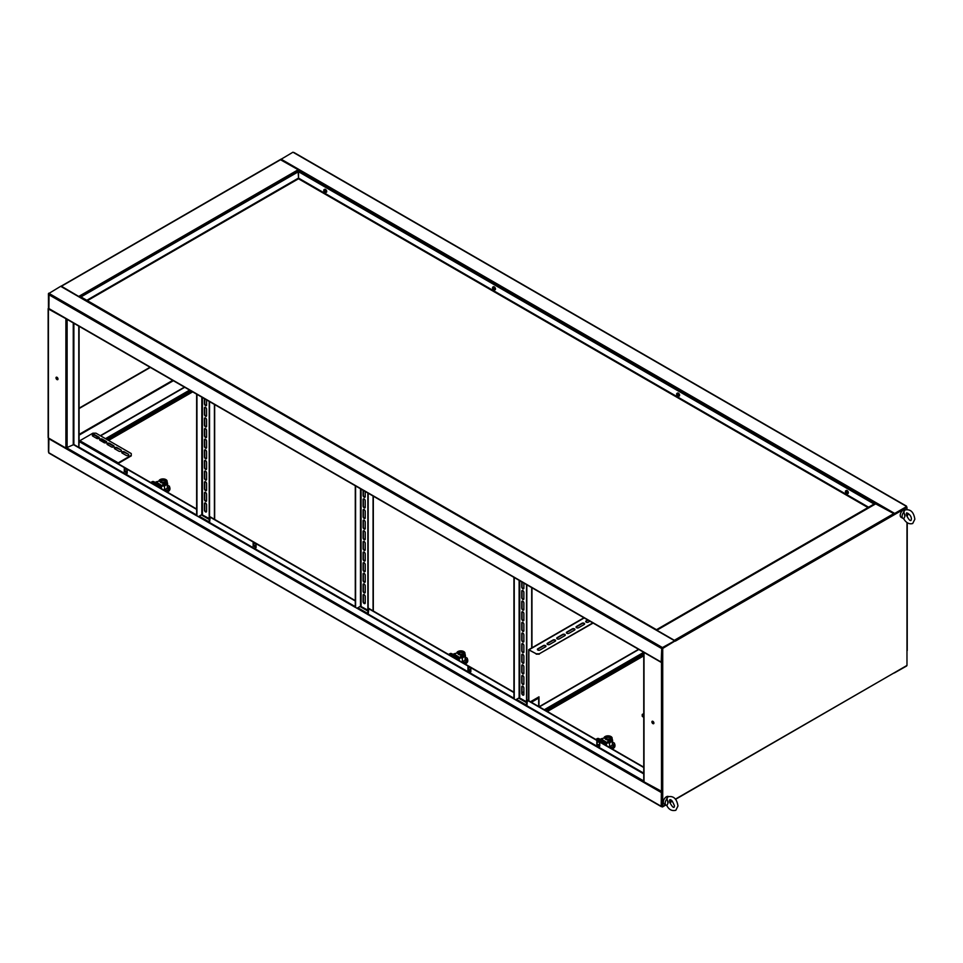 <?xml version="1.0" encoding="UTF-8"?>
<svg xmlns="http://www.w3.org/2000/svg" width="963" height="963" viewBox="0 0 963 963"><rect width="100%" height="100%" fill="white"/><g stroke="black" fill="none" stroke-linecap="round" stroke-linejoin="round"><path stroke-width="1.44" d="M294.197 152.912L292.969 152.202L280.558 159.581M906.051 506.165L293.583 152.563M894.398 514.314L906.665 506.526L894.699 513.435L281.003 159.112M894.194 514.037L894.699 513.435M906.364 507.056L894.699 513.785M894.338 514.35L906.665 506.526M875.68 503.866L893.784 513.616L894.398 514.675L906.977 507.405L894.483 514.013M662.026 662.195L662.412 648.255L674.991 640.985L662.412 647.894L661.798 647.184L662.412 647.545M661.798 662.219L662.725 662.953L662.725 648.424L674.991 640.985M661.798 662.424L661.184 662.075L661.798 647.184L49.33 293.583L48.716 294.642L661.184 648.255L674.076 641.165L662.111 648.075L661.798 647.545M61.295 286.673L60.681 286.312L48.403 293.751L49.017 293.751L48.896 308.858L661.364 662.472M48.716 293.221L49.33 293.583M674.389 640.985L662.412 647.894M48.403 293.751L48.716 307.751M662.725 648.424L662.412 662.075L661.184 662.075L48.716 308.461M652.372 721.203A1.408 0.819 -120 0 0 653.745 723.586M653.901 723.057A1.408 0.819 60 0 1 651.903 721.901A1.408 0.819 60 0 1 653.901 723.057M643.802 652.324L662.725 662.953L662.725 791.935L644.006 781.836L644.006 781.125M644.187 652.553L662.412 662.785M894.398 514.675L675.304 641.165L656.646 630.091M657.151 630.392L674.87 640.636M906.977 650.206L906.977 665.433L675.496 799.374M906.977 507.405L906.977 509.427M908.157 513.46A4.346 2.504 120 0 1 906.977 516.373L906.977 516.421M661.798 806.428L662.412 806.994L665.529 804.839L662.725 806.452L662.725 791.935M672.162 800.999L670.85 801.77L672.162 800.999M662.725 806.452L662.339 792.055M643.753 717.11L642.237 716.243L643.753 717.459M642.237 716.243L642.237 714.462L643.753 713.595M56.456 377.159A1.408 0.819 -120 0 0 57.84 379.542M57.997 379.013A1.408 0.819 60 0 1 55.998 377.857A1.408 0.819 60 0 1 57.997 379.013M48.403 308.28L48.403 437.96L65.893 448.06L73.874 444.521L73.874 323.279M48.403 308.991L66.808 319.198M48.716 308.81L66.423 318.982M298.795 171.57L298.181 169.741L280.257 159.605L61.03 286.24M79.652 296.977L61.163 286.095M61.427 286.456L79.267 296.748M48.451 451.816L48.403 437.262M150.023 367.252L79.086 408.204M150.336 367.421L79.086 408.553M48.716 438.141L48.716 452.67L661.798 806.633M101.332 441.066L103.029 440.091M105.485 438.671L189.615 390.099M101.645 441.247L103.33 440.272M105.786 438.851L189.916 390.28M78.773 447.35L73.874 444.521M79.086 326.288L79.086 441.247M78.785 326.12L78.785 447.326M894.699 672.523L906.665 665.975L894.35 672.956M124.576 470.606L127.188 472.111M201.339 514.928L209.224 519.478M253.462 545.01L256.062 546.515M359.981 606.509L367.866 611.072M468.259 669.02L470.859 670.537M518.624 698.103L526.508 702.665M209.537 401.607L209.537 523.198L210.151 516.818L355.287 600.611M526.821 584.782L526.821 706.385L527.435 700.005L643.753 767.162M368.179 493.188L368.179 614.791L368.793 608.411L513.929 692.204M643.753 773.891L355.287 607.268M256.062 547.405L253.462 545.901L253.462 542.891M599.744 745.819L597.132 744.315L597.132 741.305M470.859 671.416L468.259 669.911L468.259 666.902M253.149 546.081L253.149 542.711L256.062 544.396L256.062 547.754L253.462 545.901M355.287 600.972L209.838 516.999M599.744 746.181L596.831 744.495L596.831 741.125L599.744 742.81L599.744 746.181M643.753 767.511L527.122 700.173M470.859 671.777L467.946 670.092L467.946 666.721L470.859 668.406L470.859 671.777M513.929 692.566L368.48 608.592M355.227 607.316L196.645 515.674M196.584 515.723L78.557 447.578L78.858 447.049L196.645 515.049M127.188 473.002L124.576 471.497L124.576 468.475M196.645 509.03L79.171 441.198L78.858 447.049M124.275 471.665L124.275 468.307L127.188 469.992L127.188 473.351L124.576 471.497M196.645 509.379L78.858 441.379M78.557 447.578L73.26 444.521L73.26 322.93M49.33 453.019L48.716 452.67L48.896 438.249M661.364 791.851L661.184 806.284L662.412 806.284L662.412 792.465L661.184 792.465L661.593 791.971M672.391 801.228L670.633 802.251M665.842 805.008L662.412 806.994M661.184 792.465L48.451 438.502M662.327 792.055L661.497 792.284M522.801 686.234A1.517 0.879 60 0 1 523.872 688.1L523.872 694.479A1.517 0.879 60 0 1 523.559 695.166A1.517 0.879 60 0 1 522.391 694.768A1.517 0.879 60 0 1 521.729 693.24L521.729 686.86A1.517 0.879 60 0 1 522.042 686.162A1.517 0.879 60 0 1 522.801 686.234M522.801 675.605A1.517 0.879 60 0 1 523.872 677.471L523.872 683.85A1.517 0.879 60 0 1 523.559 684.537A1.517 0.879 60 0 1 522.391 684.139A1.517 0.879 60 0 1 521.729 682.611L521.729 676.231A1.517 0.879 60 0 1 522.042 675.532A1.517 0.879 60 0 1 522.801 675.605M522.801 664.976A1.517 0.879 60 0 1 523.872 666.841L523.872 673.209A1.517 0.879 60 0 1 523.559 673.907A1.517 0.879 60 0 1 522.391 673.498A1.517 0.879 60 0 1 521.729 671.969L521.729 665.602A1.517 0.879 60 0 1 522.042 664.903A1.517 0.879 60 0 1 522.801 664.976M522.801 654.346A1.517 0.879 60 0 1 523.872 656.212L523.872 662.58A1.517 0.879 60 0 1 523.559 663.278A1.517 0.879 60 0 1 522.391 662.869A1.517 0.879 60 0 1 521.729 661.34L521.729 654.972A1.517 0.879 60 0 1 522.042 654.274A1.517 0.879 60 0 1 522.801 654.346M522.801 643.717A1.517 0.879 60 0 1 523.872 645.583L523.872 651.951A1.517 0.879 60 0 1 523.559 652.649A1.517 0.879 60 0 1 522.391 652.24A1.517 0.879 60 0 1 521.729 650.711L521.729 644.343A1.517 0.879 60 0 1 522.042 643.645A1.517 0.879 60 0 1 522.801 643.717M522.801 633.088A1.517 0.879 60 0 1 523.872 634.954L523.872 641.322A1.517 0.879 60 0 1 523.559 642.02A1.517 0.879 60 0 1 522.391 641.611A1.517 0.879 60 0 1 521.729 640.082L521.729 633.702A1.517 0.879 60 0 1 522.042 633.016A1.517 0.879 60 0 1 522.801 633.088M522.801 590.572A1.517 0.879 60 0 1 523.872 592.426L523.872 598.805A1.517 0.879 60 0 1 523.559 599.504A1.517 0.879 60 0 1 522.391 599.094A1.517 0.879 60 0 1 521.729 597.566L521.729 591.186A1.517 0.879 60 0 1 522.042 590.5A1.517 0.879 60 0 1 522.801 590.572M522.801 601.201A1.517 0.879 60 0 1 523.872 603.055L523.872 609.435A1.517 0.879 60 0 1 523.559 610.133A1.517 0.879 60 0 1 522.391 609.723A1.517 0.879 60 0 1 521.729 608.195L521.729 601.815A1.517 0.879 60 0 1 522.042 601.129A1.517 0.879 60 0 1 522.801 601.201M522.801 611.83A1.517 0.879 60 0 1 523.872 613.684L523.872 620.064A1.517 0.879 60 0 1 523.559 620.762A1.517 0.879 60 0 1 522.391 620.353A1.517 0.879 60 0 1 521.729 618.824L521.729 612.444A1.517 0.879 60 0 1 522.042 611.758A1.517 0.879 60 0 1 522.801 611.83M522.801 622.459A1.517 0.879 60 0 1 523.872 624.313L523.872 630.693A1.517 0.879 60 0 1 523.559 631.391A1.517 0.879 60 0 1 522.391 630.982A1.517 0.879 60 0 1 521.729 629.453L521.729 623.073A1.517 0.879 60 0 1 522.042 622.387A1.517 0.879 60 0 1 522.801 622.459M523.691 695.057A1.517 0.879 60 0 1 522.596 694.479A1.517 0.879 60 0 1 522.03 693.059L522.03 686.679A1.517 0.879 60 0 1 522.211 686.101M523.691 684.428A1.517 0.879 60 0 1 522.596 683.85A1.517 0.879 60 0 1 522.03 682.43L522.03 676.05A1.517 0.879 60 0 1 522.211 675.472M523.691 673.799A1.517 0.879 60 0 1 522.596 673.221A1.517 0.879 60 0 1 522.03 671.801L522.03 665.421A1.517 0.879 60 0 1 522.211 664.843M523.691 663.17A1.517 0.879 60 0 1 522.596 662.58A1.517 0.879 60 0 1 522.03 661.172L522.03 654.792A1.517 0.879 60 0 1 522.211 654.214M523.691 652.541A1.517 0.879 60 0 1 522.596 651.951A1.517 0.879 60 0 1 522.03 650.543L522.03 644.163A1.517 0.879 60 0 1 522.211 643.585M523.691 641.9A1.517 0.879 60 0 1 522.596 641.322A1.517 0.879 60 0 1 522.03 639.914L522.03 633.534A1.517 0.879 60 0 1 522.211 632.956M523.691 588.754A1.517 0.879 60 0 1 522.596 588.176A1.517 0.879 60 0 1 522.03 586.756L522.03 582.025M523.691 599.383A1.517 0.879 60 0 1 522.596 598.805A1.517 0.879 60 0 1 522.03 597.385L522.03 591.017A1.517 0.879 60 0 1 522.211 590.427M523.691 610.012A1.517 0.879 60 0 1 522.596 609.435A1.517 0.879 60 0 1 522.03 608.014L522.03 601.646A1.517 0.879 60 0 1 522.211 601.056M523.691 620.641A1.517 0.879 60 0 1 522.596 620.064A1.517 0.879 60 0 1 522.03 618.655L522.03 612.275A1.517 0.879 60 0 1 522.211 611.698M523.691 631.271A1.517 0.879 60 0 1 522.596 630.693A1.517 0.879 60 0 1 522.03 629.284L522.03 622.905A1.517 0.879 60 0 1 522.211 622.327M523.872 583.084L523.872 588.176A1.517 0.879 60 0 1 523.559 588.875A1.517 0.879 60 0 1 522.391 588.465A1.517 0.879 60 0 1 521.729 586.936L521.729 581.845M519.117 580.34L519.117 697.826L526.508 701.738M526.508 584.613L526.508 706.204M519.117 697.826L515.554 699.872M513.929 698.933L513.929 577.343M514.242 699.114L514.242 577.523M364.158 594.64A1.517 0.879 60 0 1 365.23 596.506L365.23 602.886A1.517 0.879 60 0 1 364.917 603.584A1.517 0.879 60 0 1 363.749 603.175A1.517 0.879 60 0 1 363.087 601.646L363.087 595.266A1.517 0.879 60 0 1 363.4 594.568A1.517 0.879 60 0 1 364.158 594.64M364.158 584.011A1.517 0.879 60 0 1 365.23 585.877L365.23 592.257A1.517 0.879 60 0 1 364.917 592.943A1.517 0.879 60 0 1 363.749 592.546A1.517 0.879 60 0 1 363.087 591.017L363.087 584.637A1.517 0.879 60 0 1 363.4 583.939A1.517 0.879 60 0 1 364.158 584.011M364.158 573.382A1.517 0.879 60 0 1 365.23 575.248L365.23 581.628A1.517 0.879 60 0 1 364.917 582.314A1.517 0.879 60 0 1 363.749 581.917A1.517 0.879 60 0 1 363.087 580.388L363.087 574.008A1.517 0.879 60 0 1 363.4 573.31A1.517 0.879 60 0 1 364.158 573.382M364.158 562.753A1.517 0.879 60 0 1 365.23 564.619L365.23 570.999A1.517 0.879 60 0 1 364.917 571.685A1.517 0.879 60 0 1 363.749 571.288A1.517 0.879 60 0 1 363.087 569.759L363.087 563.379A1.517 0.879 60 0 1 363.4 562.681A1.517 0.879 60 0 1 364.158 562.753M364.158 552.124A1.517 0.879 60 0 1 365.23 553.99L365.23 560.37A1.517 0.879 60 0 1 364.917 561.056A1.517 0.879 60 0 1 363.749 560.659A1.517 0.879 60 0 1 363.087 559.13L363.087 552.75A1.517 0.879 60 0 1 363.4 552.052A1.517 0.879 60 0 1 364.158 552.124M364.158 541.495A1.517 0.879 60 0 1 365.23 543.361L365.23 549.729A1.517 0.879 60 0 1 364.917 550.427A1.517 0.879 60 0 1 363.749 550.017A1.517 0.879 60 0 1 363.087 548.489L363.087 542.121A1.517 0.879 60 0 1 363.4 541.423A1.517 0.879 60 0 1 364.158 541.495M364.158 498.978A1.517 0.879 60 0 1 365.23 500.832L365.23 507.212A1.517 0.879 60 0 1 364.917 507.91A1.517 0.879 60 0 1 363.749 507.501A1.517 0.879 60 0 1 363.087 505.972L363.087 499.592A1.517 0.879 60 0 1 363.4 498.906A1.517 0.879 60 0 1 364.158 498.978M364.158 509.608A1.517 0.879 60 0 1 365.23 511.473L365.23 517.841A1.517 0.879 60 0 1 364.917 518.539A1.517 0.879 60 0 1 363.749 518.13A1.517 0.879 60 0 1 363.087 516.601L363.087 510.221A1.517 0.879 60 0 1 363.4 509.535A1.517 0.879 60 0 1 364.158 509.608M364.158 520.237A1.517 0.879 60 0 1 365.23 522.102L365.23 528.47A1.517 0.879 60 0 1 364.917 529.169A1.517 0.879 60 0 1 363.749 528.759A1.517 0.879 60 0 1 363.087 527.23L363.087 520.863A1.517 0.879 60 0 1 363.4 520.164A1.517 0.879 60 0 1 364.158 520.237M364.158 530.866A1.517 0.879 60 0 1 365.23 532.732L365.23 539.099A1.517 0.879 60 0 1 364.917 539.798A1.517 0.879 60 0 1 363.749 539.388A1.517 0.879 60 0 1 363.087 537.86L363.087 531.492A1.517 0.879 60 0 1 363.4 530.794A1.517 0.879 60 0 1 364.158 530.866M365.049 603.464A1.517 0.879 60 0 1 363.954 602.886A1.517 0.879 60 0 1 363.388 601.466L363.388 595.086A1.517 0.879 60 0 1 363.569 594.508M365.049 592.835A1.517 0.879 60 0 1 363.954 592.257A1.517 0.879 60 0 1 363.388 590.837L363.388 584.457A1.517 0.879 60 0 1 363.569 583.879M365.049 582.206A1.517 0.879 60 0 1 363.954 581.628A1.517 0.879 60 0 1 363.388 580.208L363.388 573.828A1.517 0.879 60 0 1 363.569 573.25M365.049 571.577A1.517 0.879 60 0 1 363.954 570.999A1.517 0.879 60 0 1 363.388 569.578L363.388 563.199A1.517 0.879 60 0 1 363.569 562.621M365.049 560.947A1.517 0.879 60 0 1 363.954 560.37A1.517 0.879 60 0 1 363.388 558.949L363.388 552.569A1.517 0.879 60 0 1 363.569 551.992M365.049 550.318A1.517 0.879 60 0 1 363.954 549.741A1.517 0.879 60 0 1 363.388 548.32L363.388 541.94A1.517 0.879 60 0 1 363.569 541.362M365.049 497.161A1.517 0.879 60 0 1 363.954 496.583A1.517 0.879 60 0 1 363.388 495.163L363.388 490.432M365.049 507.79A1.517 0.879 60 0 1 363.954 507.212A1.517 0.879 60 0 1 363.388 505.804L363.388 499.424A1.517 0.879 60 0 1 363.569 498.846M365.049 518.419A1.517 0.879 60 0 1 363.954 517.841A1.517 0.879 60 0 1 363.388 516.433L363.388 510.053A1.517 0.879 60 0 1 363.569 509.475M365.049 529.06A1.517 0.879 60 0 1 363.954 528.47A1.517 0.879 60 0 1 363.388 527.062L363.388 520.682A1.517 0.879 60 0 1 363.569 520.104M365.049 539.689A1.517 0.879 60 0 1 363.954 539.099A1.517 0.879 60 0 1 363.388 537.691L363.388 531.311A1.517 0.879 60 0 1 363.569 530.733M365.23 491.491L365.23 496.583A1.517 0.879 60 0 1 364.917 497.281A1.517 0.879 60 0 1 363.749 496.872A1.517 0.879 60 0 1 363.087 495.343L363.087 490.251M360.475 488.747L360.475 606.233L367.866 610.145M367.866 493.02L367.866 614.611M360.475 606.233L356.912 608.291M355.287 607.352L355.287 485.749M355.6 607.521L355.6 485.93M205.516 503.059A1.517 0.879 60 0 1 206.588 504.913L206.588 511.293A1.517 0.879 60 0 1 206.275 511.991A1.517 0.879 60 0 1 205.107 511.582A1.517 0.879 60 0 1 204.433 510.053L204.433 503.673A1.517 0.879 60 0 1 204.758 502.975A1.517 0.879 60 0 1 205.516 503.059M205.516 492.418A1.517 0.879 60 0 1 206.588 494.284L206.588 500.664A1.517 0.879 60 0 1 206.275 501.362A1.517 0.879 60 0 1 205.107 500.953A1.517 0.879 60 0 1 204.433 499.424L204.433 493.044A1.517 0.879 60 0 1 204.758 492.346A1.517 0.879 60 0 1 205.516 492.418M205.516 481.789A1.517 0.879 60 0 1 206.588 483.655L206.588 490.035A1.517 0.879 60 0 1 206.275 490.733A1.517 0.879 60 0 1 205.107 490.323A1.517 0.879 60 0 1 204.433 488.795L204.433 482.415A1.517 0.879 60 0 1 204.758 481.717A1.517 0.879 60 0 1 205.516 481.789M205.516 471.16A1.517 0.879 60 0 1 206.588 473.026L206.588 479.405A1.517 0.879 60 0 1 206.275 480.104A1.517 0.879 60 0 1 205.107 479.694A1.517 0.879 60 0 1 204.433 478.166L204.433 471.786A1.517 0.879 60 0 1 204.758 471.088A1.517 0.879 60 0 1 205.516 471.16M205.516 460.531A1.517 0.879 60 0 1 206.588 462.396L206.588 468.776A1.517 0.879 60 0 1 206.275 469.463A1.517 0.879 60 0 1 205.107 469.065A1.517 0.879 60 0 1 204.433 467.536L204.433 461.157A1.517 0.879 60 0 1 204.758 460.458A1.517 0.879 60 0 1 205.516 460.531M205.516 449.902A1.517 0.879 60 0 1 206.588 451.767L206.588 458.147A1.517 0.879 60 0 1 206.275 458.833A1.517 0.879 60 0 1 205.107 458.436A1.517 0.879 60 0 1 204.433 456.907L204.433 450.528A1.517 0.879 60 0 1 204.758 449.829A1.517 0.879 60 0 1 205.516 449.902M205.516 407.385A1.517 0.879 60 0 1 206.588 409.251L206.588 415.619A1.517 0.879 60 0 1 206.275 416.317A1.517 0.879 60 0 1 205.107 415.908A1.517 0.879 60 0 1 204.433 414.379L204.433 408.011A1.517 0.879 60 0 1 204.758 407.313A1.517 0.879 60 0 1 205.516 407.385M205.516 418.014A1.517 0.879 60 0 1 206.588 419.88L206.588 426.248A1.517 0.879 60 0 1 206.275 426.946A1.517 0.879 60 0 1 205.107 426.537A1.517 0.879 60 0 1 204.433 425.008L204.433 418.64A1.517 0.879 60 0 1 204.758 417.942A1.517 0.879 60 0 1 205.516 418.014M205.516 428.643A1.517 0.879 60 0 1 206.588 430.509L206.588 436.889A1.517 0.879 60 0 1 206.275 437.575A1.517 0.879 60 0 1 205.107 437.178A1.517 0.879 60 0 1 204.433 435.649L204.433 429.269A1.517 0.879 60 0 1 204.758 428.571A1.517 0.879 60 0 1 205.516 428.643M205.516 439.272A1.517 0.879 60 0 1 206.588 441.138L206.588 447.518A1.517 0.879 60 0 1 206.275 448.204A1.517 0.879 60 0 1 205.107 447.807A1.517 0.879 60 0 1 204.433 446.278L204.433 439.898A1.517 0.879 60 0 1 204.758 439.2A1.517 0.879 60 0 1 205.516 439.272M206.407 511.871A1.517 0.879 60 0 1 205.312 511.293A1.517 0.879 60 0 1 204.746 509.872L204.746 503.493A1.517 0.879 60 0 1 204.926 502.915M206.407 501.242A1.517 0.879 60 0 1 205.312 500.664A1.517 0.879 60 0 1 204.746 499.243L204.746 492.863A1.517 0.879 60 0 1 204.926 492.286M206.407 490.612A1.517 0.879 60 0 1 205.312 490.035A1.517 0.879 60 0 1 204.746 488.614L204.746 482.234A1.517 0.879 60 0 1 204.926 481.656M206.407 479.983A1.517 0.879 60 0 1 205.312 479.405A1.517 0.879 60 0 1 204.746 477.985L204.746 471.605A1.517 0.879 60 0 1 204.926 471.027M206.407 469.354A1.517 0.879 60 0 1 205.312 468.776A1.517 0.879 60 0 1 204.746 467.356L204.746 460.976A1.517 0.879 60 0 1 204.926 460.398M206.407 458.725A1.517 0.879 60 0 1 205.312 458.147A1.517 0.879 60 0 1 204.746 456.727L204.746 450.347A1.517 0.879 60 0 1 204.926 449.769M206.407 405.579A1.517 0.879 60 0 1 205.312 404.99A1.517 0.879 60 0 1 204.746 403.581L204.746 398.838M206.407 416.209A1.517 0.879 60 0 1 205.312 415.619A1.517 0.879 60 0 1 204.746 414.21L204.746 407.831A1.517 0.879 60 0 1 204.926 407.253M206.407 426.838A1.517 0.879 60 0 1 205.312 426.26A1.517 0.879 60 0 1 204.746 424.839L204.746 418.46A1.517 0.879 60 0 1 204.926 417.882M206.407 437.467A1.517 0.879 60 0 1 205.312 436.889A1.517 0.879 60 0 1 204.746 435.469L204.746 429.089A1.517 0.879 60 0 1 204.926 428.511M206.407 448.096A1.517 0.879 60 0 1 205.312 447.518A1.517 0.879 60 0 1 204.746 446.098L204.746 439.718A1.517 0.879 60 0 1 204.926 439.14M206.588 399.898L206.588 404.99A1.517 0.879 60 0 1 206.275 405.688A1.517 0.879 60 0 1 205.107 405.279A1.517 0.879 60 0 1 204.433 403.75L204.433 398.658M201.833 397.153L201.833 514.639L209.224 518.551M209.224 401.427L209.224 523.017M201.833 514.639L198.27 516.698M196.645 515.759L196.645 394.168M196.946 515.927L196.946 394.336M79.315 441.283A1.083 0.626 -60 0 1 79.857 440.717L92.893 433.181L95.963 433.181L131.257 453.561L131.257 455.86L117.992 463.612M131.257 455.33L118.208 462.854A1.083 0.626 120 0 0 117.667 463.432M128.344 454.175L124.347 451.876A1.517 0.879 -0 0 0 122.698 451.683A1.517 0.879 -0 0 0 121.759 452.49A1.517 0.879 -0 0 0 122.205 453.116L126.189 455.415A1.517 0.879 -0 0 0 127.85 455.607A1.517 0.879 -0 0 0 128.789 454.801A1.517 0.879 -0 0 0 128.344 454.175L124.347 452.405A1.517 0.879 -0 0 0 121.832 452.754M120.977 449.926L116.98 447.614A1.517 0.879 -0 0 0 115.331 447.434A1.517 0.879 -0 0 0 114.392 448.24A1.517 0.879 -0 0 0 114.838 448.866L118.822 451.166A1.517 0.879 -0 0 0 120.483 451.358A1.517 0.879 -0 0 0 121.422 450.54A1.517 0.879 -0 0 0 120.977 449.926L116.98 448.156A1.517 0.879 -0 0 0 114.465 448.505M92.749 436.107L96.733 438.406A1.517 0.879 -0 0 0 98.395 438.598A1.517 0.879 -0 0 0 99.321 437.792A1.517 0.879 -0 0 0 98.876 437.166L94.892 434.867A1.517 0.879 -0 0 0 93.242 434.674A1.517 0.879 -0 0 0 92.304 435.481A1.517 0.879 -0 0 0 92.749 436.107M100.104 440.356L104.1 442.655A1.517 0.879 -0 0 0 105.749 442.848A1.517 0.879 -0 0 0 106.688 442.041A1.517 0.879 -0 0 0 106.243 441.415L102.259 439.116A1.517 0.879 -0 0 0 100.597 438.923A1.517 0.879 -0 0 0 99.658 439.742A1.517 0.879 -0 0 0 100.104 440.356M107.471 444.605L111.467 446.916A1.517 0.879 -0 0 0 113.116 447.097A1.517 0.879 -0 0 0 114.055 446.29A1.517 0.879 -0 0 0 113.61 445.676L109.626 443.365A1.517 0.879 -0 0 0 107.964 443.173A1.517 0.879 -0 0 0 107.025 443.991A1.517 0.879 -0 0 0 107.471 444.605M99.249 438.057A1.517 0.879 -0 0 0 98.876 437.696L94.892 435.396A1.517 0.879 -0 0 0 92.376 435.745M106.616 442.306A1.517 0.879 -0 0 0 106.243 441.957L102.259 439.646A1.517 0.879 -0 0 0 99.731 440.007M113.983 446.555A1.517 0.879 -0 0 0 113.61 446.206L109.626 443.895A1.517 0.879 -0 0 0 107.098 444.256M544.276 709.731L643.753 652.3M544.589 709.9L643.753 652.649M521.019 699.487L518.696 698.067M523.872 691.747L522.03 692.806M537.414 649.58A1.517 0.879 180 0 1 537.836 649.134L543.361 645.944A1.517 0.879 180 0 1 545.503 645.944A1.517 0.879 180 0 1 545.913 646.39M545.503 645.595A1.517 0.879 180 0 1 545.949 646.221A1.517 0.879 180 0 1 545.503 646.835L539.978 650.025A1.517 0.879 180 0 1 538.329 650.218A1.517 0.879 180 0 1 537.39 649.399A1.517 0.879 180 0 1 537.836 648.785L543.361 645.595A1.517 0.879 180 0 1 545.503 645.595M547.08 644.006A1.517 0.879 180 0 1 547.502 643.561L553.027 640.371A1.517 0.879 180 0 1 555.17 640.371A1.517 0.879 180 0 1 555.579 640.816M555.17 640.01A1.517 0.879 180 0 1 555.615 640.636A1.517 0.879 180 0 1 555.17 641.25L549.644 644.44A1.517 0.879 180 0 1 547.995 644.632A1.517 0.879 180 0 1 547.056 643.826A1.517 0.879 180 0 1 547.502 643.2L553.027 640.01A1.517 0.879 180 0 1 555.17 640.01M556.746 638.421A1.517 0.879 180 0 1 557.168 637.975L562.693 634.786A1.517 0.879 180 0 1 564.836 634.786A1.517 0.879 180 0 1 565.245 635.231M564.836 634.436A1.517 0.879 180 0 1 565.281 635.05A1.517 0.879 180 0 1 564.836 635.676L559.31 638.866A1.517 0.879 180 0 1 557.661 639.059A1.517 0.879 180 0 1 556.722 638.24A1.517 0.879 180 0 1 557.168 637.626L562.693 634.436A1.517 0.879 180 0 1 564.836 634.436M566.413 632.835A1.517 0.879 180 0 1 566.834 632.402L572.359 629.212A1.517 0.879 180 0 1 574.502 629.212A1.517 0.879 180 0 1 574.911 629.646M574.502 628.851A1.517 0.879 180 0 1 574.947 629.477A1.517 0.879 180 0 1 574.502 630.091L568.977 633.281A1.517 0.879 180 0 1 567.327 633.473A1.517 0.879 180 0 1 566.388 632.667A1.517 0.879 180 0 1 566.834 632.041L572.359 628.851A1.517 0.879 180 0 1 574.502 628.851M576.079 627.262A1.517 0.879 180 0 1 576.5 626.817L582.025 623.627A1.517 0.879 180 0 1 584.168 623.627A1.517 0.879 180 0 1 584.577 624.072M584.168 623.278A1.517 0.879 180 0 1 584.613 623.892A1.517 0.879 180 0 1 584.168 624.518L578.643 627.707A1.517 0.879 180 0 1 576.993 627.888A1.517 0.879 180 0 1 576.055 627.082A1.517 0.879 180 0 1 576.5 626.468L582.025 623.278A1.517 0.879 180 0 1 584.168 623.278M528.856 700.823L528.856 650.242M538.979 706.673L538.979 696.839L530.469 701.75M538.678 706.493L538.678 697.019M528.555 700.643L528.735 649.676L536.222 653.793L539.292 653.793L592.811 622.892M529.169 650.073L536.222 653.793M589.898 621.207L588.309 622.122A1.517 0.879 180 0 1 586.66 622.315A1.517 0.879 180 0 1 585.721 621.496A1.517 0.879 180 0 1 586.166 620.882L587.755 619.967M585.745 621.677A1.517 0.879 180 0 1 586.166 621.231L588.056 620.148M539.292 653.793L593.124 623.061M539.292 654.142L536.222 654.142M874.404 504.311L657.248 629.621M868.626 507.236L298.53 178.095L298.53 171.715L874.404 503.842L656.935 629.453M298.53 178.095L298.133 171.534L80.976 296.917L298.446 171.715M298.53 171.715L874.103 504.022M80.976 297.736L81.277 297.098M656.537 630.043L80.976 296.917M656.85 629.91L81.277 297.146M102.102 441.511L103.787 440.536M106.243 439.116L190.373 390.545M102.415 441.68L104.1 440.717M106.556 439.297L190.686 390.725M470.859 670.356L468.259 668.852M367.866 610.891L360.138 606.425M256.062 546.346L253.462 544.841M209.224 519.298L201.496 514.832M127.188 471.93L124.576 470.426M465.105 664.013A6.946 4.008 -0 0 0 467.777 660.859A6.946 4.008 -0 0 0 467.753 660.594M467.332 658.909A6.946 4.008 180 0 1 467.777 660.329A6.946 4.008 180 0 1 464.563 663.712M463.853 653.058A3.033 1.757 180 0 1 463.865 653.239A3.033 1.757 180 0 1 461.987 654.864A3.033 1.757 180 0 1 458.677 654.479A3.033 1.757 180 0 1 457.786 653.239A3.033 1.757 180 0 1 457.81 653.058M462.974 651.65A3.033 1.757 180 0 1 463.865 652.89A3.033 1.757 180 0 1 461.987 654.503A3.033 1.757 180 0 1 458.677 654.13A3.033 1.757 180 0 1 457.786 652.89A3.033 1.757 180 0 1 459.664 651.265A3.033 1.757 180 0 1 462.974 651.65M460.218 652.059L460.218 651.71A3.25 1.878 -120 0 0 459.772 651.614A1.3 0.746 180 0 1 460.073 651.433A3.25 1.878 60 0 1 460.519 651.53L460.073 652.661A1.3 0.746 180 0 1 459.772 652.481L460.218 652.517M460.519 651.53L461.133 651.53L460.519 652.24M461.578 651.662L461.578 651.433A1.3 0.746 180 0 1 461.891 651.614L461.446 652.059A3.25 1.878 60 0 1 461.891 652.481A1.3 0.746 180 0 1 461.578 652.661A3.25 1.878 -120 0 0 461.133 652.24M462.673 651.819L458.617 652.083L458.99 653.949C462.589 654.611 463.817 653.901 462.673 651.819M455.318 658.367L455.704 658.15A1.733 0.999 -60 0 1 456.51 658.03L458.027 658.68A3.033 1.757 -60 0 0 459.435 658.475L459.76 658.295A2.167 1.252 -0 0 0 460.037 658.09L461.012 656.682A4.117 2.383 -0 0 0 464.948 654.298L464.948 653.239A4.117 2.383 180 0 1 461.012 655.622L460.037 658.09M464.948 653.239A4.117 2.383 180 0 0 460.916 650.856A4.117 2.383 180 0 0 456.715 653.143L454.271 653.696A2.167 1.252 -0 0 0 453.922 653.865L459.435 657.416A1.733 0.999 -60 0 1 458.629 657.524L457.112 656.886A3.033 1.757 120 0 0 455.704 657.091L454.404 657.837M453.597 654.046A1.733 0.999 -60 0 1 452.791 654.166L451.286 653.516A3.033 1.757 120 0 0 449.877 653.721L448.565 654.467M459.435 657.416L459.76 657.223A2.167 1.252 -0 0 0 460.037 657.031M461.012 655.622L461.012 656.682M462.673 656.429L463.588 656.959A3.9 2.251 -0 0 0 464.732 655.37L464.732 655.069M463.588 656.068L463.588 656.959M460.88 656.874A2.6 1.505 -0 0 0 462.661 656.441M464.948 654.383L465.117 654.479A4.562 2.636 180 0 1 465.382 655.37A4.562 2.636 180 0 1 465.117 656.26L462.372 657.837A4.562 2.636 180 0 1 460.121 657.97M465.382 655.37L465.382 659.27A4.562 2.636 180 0 1 465.117 660.161L465.117 656.26M465.117 660.161L462.372 661.737L462.372 657.837M459.291 660.654L459.291 658.56M462.372 661.737A4.562 2.636 180 0 1 461.397 661.87M456.546 659.077L456.546 658.042M465.382 657.139L467.332 658.259L465.586 662.014L462.469 662.496M465.586 662.014L467.332 658.259M465.586 663.074L463.913 663.326M167.273 492.069A6.946 4.008 -0 0 0 169.945 488.903A6.946 4.008 -0 0 0 169.921 488.638M169.5 486.965A6.946 4.008 180 0 1 169.945 488.373A6.946 4.008 180 0 1 166.731 491.756M166.021 481.115A3.033 1.757 180 0 1 166.033 481.295A3.033 1.757 180 0 1 164.155 482.908A3.033 1.757 180 0 1 160.845 482.535A3.033 1.757 180 0 1 159.966 481.295A3.033 1.757 180 0 1 159.978 481.115M165.142 479.694A3.033 1.757 180 0 1 166.033 480.934A3.033 1.757 180 0 1 164.155 482.559A3.033 1.757 180 0 1 160.845 482.174A3.033 1.757 180 0 1 159.966 480.934A3.033 1.757 180 0 1 161.832 479.321A3.033 1.757 180 0 1 165.142 479.694M162.386 480.104L162.386 479.755A3.25 1.878 -120 0 0 161.94 479.658A1.3 0.746 180 0 1 162.241 479.478A3.25 1.878 60 0 1 162.687 479.574L162.241 480.706A1.3 0.746 180 0 1 161.94 480.525L162.386 480.561M162.687 479.574L163.301 479.574L162.687 480.284M163.758 479.718L163.758 479.478A1.3 0.746 180 0 1 164.059 479.658L163.614 480.104A3.25 1.878 60 0 1 164.059 480.525A1.3 0.746 180 0 1 163.758 480.706A3.25 1.878 -120 0 0 163.301 480.284M164.842 479.875L160.785 480.14L161.158 481.994C164.757 482.656 165.985 481.957 164.842 479.875M157.487 486.423L157.872 486.195A1.733 0.999 -60 0 1 158.678 486.086L160.195 486.724A3.033 1.757 -60 0 0 161.603 486.52L161.928 486.339A2.167 1.252 -0 0 0 162.205 486.146L163.18 484.726A4.117 2.383 -0 0 0 167.117 482.355L167.117 481.295A4.117 2.383 180 0 1 163.18 483.667L162.205 486.146M167.117 481.295A4.117 2.383 180 0 0 163.084 478.912A4.117 2.383 180 0 0 158.883 481.187L156.439 481.753A2.167 1.252 -0 0 0 156.09 481.909L161.603 485.46A1.733 0.999 -60 0 1 160.797 485.581L159.28 484.931A3.033 1.757 120 0 0 157.872 485.135L156.572 485.882M155.777 482.09A1.733 0.999 -60 0 1 154.971 482.21L153.454 481.56A3.033 1.757 120 0 0 152.046 481.765L150.746 482.523M161.603 485.46L161.928 485.28A2.167 1.252 -0 0 0 162.205 485.075M163.18 483.667L163.18 484.726M163.048 484.919A2.6 1.505 -0 0 0 164.829 484.485L165.756 485.015A3.9 2.251 -0 0 0 166.9 483.414L166.9 483.113M165.756 484.124L165.756 485.015M167.117 482.427L167.285 482.523A4.562 2.636 180 0 1 167.55 483.414A4.562 2.636 180 0 1 167.285 484.305L164.541 485.894A4.562 2.636 180 0 1 162.29 486.014M167.55 483.414L167.55 487.314A4.562 2.636 180 0 1 167.285 488.205L167.285 484.305M167.285 488.205L164.541 489.794L164.541 485.894M161.459 488.71L161.459 486.604M164.541 489.794A4.562 2.636 180 0 1 163.566 489.926M158.714 487.122L158.714 486.098M167.55 485.183L169.5 486.303L167.755 490.059L164.637 490.54M167.755 490.059L169.5 486.303M167.755 491.118L166.081 491.383M906.665 512.966C906.039 512.376 911.564 514.531 911.383 519.201L910.974 520.489C909.987 520.947 908.578 519.346 906.737 515.674L906.58 513.183M904.955 516.168L903.751 518.888C906.231 522.909 909.216 524.45 912.707 523.511L914.85 519.213C913.718 511.955 910.408 508.873 904.931 509.945L903.788 511.606L904.955 516.168A1.445 0.831 120 0 1 904.666 515.506A1.445 0.831 120 0 1 904.967 514.495M905.376 509.728A4.346 2.504 120 0 0 902.066 511.004A4.346 2.504 120 0 0 900.224 515.301A4.346 2.504 120 0 0 901.127 517.3L902.969 518.359A4.346 2.504 120 0 0 903.282 518.491L903.775 518.937M903.788 511.606L903.294 512.834A4.346 2.504 120 0 0 902.066 516.361A4.346 2.504 120 0 0 902.969 518.359M903.294 512.834L904.919 509.957M906.4 515.337A1.445 0.831 120 0 0 906.412 513.664M669.754 799.759C671.115 799.194 672.692 801.276 674.485 805.995L674.1 807.283C673.281 807.861 671.861 806.26 669.851 802.456L669.694 799.964M668.069 802.961L666.865 805.682C668.948 809.678 671.945 811.219 675.833 810.28L677.964 805.995C676.82 798.748 673.51 795.667 668.021 796.75L666.89 798.411L668.069 802.961A1.445 0.831 120 0 1 667.768 802.299A1.445 0.831 120 0 1 668.069 801.288M668.478 796.521A4.346 2.504 120 0 0 665.168 797.797A4.346 2.504 120 0 0 663.338 802.095A4.346 2.504 120 0 0 664.229 804.081L666.071 805.152A4.346 2.504 120 0 0 666.396 805.285L666.89 805.718M666.89 798.411L666.396 799.627A4.346 2.504 120 0 0 665.18 803.166A4.346 2.504 120 0 0 666.071 805.152M666.396 799.627L668.021 796.75M669.514 802.131A1.445 0.831 120 0 0 669.514 800.458M670.092 803.154A4.346 2.504 120 0 0 671.271 800.265M846.128 490.805A1.673 0.963 -120 0 0 845.49 492.213A1.673 0.963 -120 0 0 845.538 492.382L845.538 492.382A1.673 0.963 -120 0 0 846.008 493.188L846.008 493.188A1.673 0.963 -120 0 0 847.031 493.85A1.673 0.963 -120 0 0 847.669 492.43A1.673 0.963 -120 0 0 846.128 490.805M847.741 493.586A1.733 0.999 -120 0 0 848.006 493.501A1.733 0.999 -120 0 0 848.271 492.105A1.733 0.999 -120 0 0 846.272 490.492A1.733 0.999 -120 0 0 846.068 490.685M847.163 492.358L846.465 492.887A2.817 2.119 -84.3 0 0 846.67 493.285A2.793 1.505 138.6 0 1 846.525 493.273A2.793 1.505 138.6 0 1 846.381 493.261L846.525 493.032M846.032 492.707L846.778 492.322A2.817 0.879 163.5 0 1 846.405 492.358L846.26 492.201A2.817 2.119 -84.3 0 1 846.2 491.72L845.911 491.684A2.817 2.119 95.7 0 0 845.971 492.177L845.911 492.31A2.817 0.879 163.5 0 1 845.67 492.225A2.793 2.6 -48.2 0 0 845.791 492.635A2.817 0.879 -16.5 0 0 846.032 492.707L846.164 492.863A2.817 2.119 95.7 0 0 846.381 493.261M845.971 492.177L846.682 491.852M846.838 492.382L846.164 492.863M846.658 491.912L845.911 492.31M845.791 492.635L846.561 492.358M677.362 393.361A1.673 0.963 -120 0 0 676.712 394.77A1.673 0.963 -120 0 0 676.772 394.95L676.772 394.95A1.673 0.963 -120 0 0 677.242 395.745L677.242 395.745A1.673 0.963 -120 0 0 678.265 396.407A1.673 0.963 -120 0 0 678.903 394.999A1.673 0.963 -120 0 0 677.362 393.361M678.975 396.142A1.733 0.999 -120 0 0 679.24 396.058A1.733 0.999 -120 0 0 679.505 394.674A1.733 0.999 -120 0 0 677.507 393.06A1.733 0.999 -120 0 0 677.302 393.253M678.385 394.914L677.687 395.456A2.817 2.119 -84.3 0 0 677.904 395.853A2.793 1.505 138.6 0 1 677.747 395.841A2.793 1.505 138.6 0 1 677.615 395.817L677.759 395.6M677.254 395.275L678.012 394.878A2.817 0.879 163.5 0 1 677.627 394.914L677.495 394.77A2.817 2.119 -84.3 0 1 677.434 394.276L677.145 394.252A2.817 2.119 95.7 0 0 677.194 394.734L677.133 394.866A2.817 0.879 163.5 0 1 676.905 394.794A2.793 2.6 -48.2 0 0 677.025 395.191A2.817 0.879 -16.5 0 0 677.254 395.275L677.398 395.42A2.817 2.119 95.7 0 0 677.615 395.817M677.194 394.734L677.916 394.409M678.072 394.95L677.398 395.42M677.892 394.469L677.133 394.866M677.025 395.191L677.796 394.914M493.249 287.07A1.673 0.963 -120 0 0 492.611 288.479A1.673 0.963 -120 0 0 492.659 288.647L492.659 288.647A1.673 0.963 -120 0 0 493.128 289.454L493.128 289.454A1.673 0.963 -120 0 0 494.151 290.116A1.673 0.963 -120 0 0 494.789 288.695A1.673 0.963 -120 0 0 493.249 287.07M494.862 289.851A1.733 0.999 -120 0 0 495.126 289.767A1.733 0.999 -120 0 0 495.391 288.382A1.733 0.999 -120 0 0 493.393 286.757A1.733 0.999 -120 0 0 493.188 286.95M494.284 288.623L493.586 289.153A2.817 2.119 -84.3 0 0 493.79 289.55A2.793 1.505 138.6 0 1 493.634 289.55A2.793 1.505 138.6 0 1 493.501 289.526L493.646 289.297M493.152 288.972L493.899 288.587A2.817 0.879 163.5 0 1 493.513 288.623L493.381 288.467A2.817 2.119 -84.3 0 1 493.321 287.985L493.032 287.961A2.817 2.119 95.7 0 0 493.08 288.443L493.032 288.575A2.817 0.879 163.5 0 1 492.791 288.491A2.793 2.6 -48.2 0 0 492.912 288.9A2.817 0.879 -16.5 0 0 493.152 288.972L493.285 289.129A2.817 2.119 95.7 0 0 493.501 289.526M493.08 288.443L493.802 288.118M493.959 288.647L493.285 289.129M493.778 288.178L493.032 288.575M492.912 288.9L493.682 288.623M324.483 189.627A1.673 0.963 -120 0 0 323.833 191.035A1.673 0.963 -120 0 0 323.893 191.216L323.893 191.216A1.673 0.963 -120 0 0 324.362 192.022L324.362 192.022A1.673 0.963 -120 0 0 325.386 192.672A1.673 0.963 -120 0 0 326.024 191.264A1.673 0.963 -120 0 0 324.483 189.627M326.084 192.407A1.733 0.999 -120 0 0 326.361 192.323A1.733 0.999 -120 0 0 326.626 190.939A1.733 0.999 -120 0 0 324.627 189.326A1.733 0.999 -120 0 0 324.423 189.518M325.506 191.18L324.808 191.721A2.817 2.119 -84.3 0 0 325.025 192.119A2.793 1.505 138.6 0 1 324.868 192.106A2.793 1.505 138.6 0 1 324.724 192.082L324.88 191.866M324.375 191.541L325.133 191.143A2.817 0.879 163.5 0 1 324.748 191.18L324.603 191.035A2.817 2.119 -84.3 0 1 324.555 190.542L324.266 190.518A2.817 2.119 95.7 0 0 324.314 190.999L324.254 191.131A2.817 0.879 163.5 0 1 324.013 191.059A2.793 2.6 -48.2 0 0 324.146 191.468A2.817 0.879 -16.5 0 0 324.375 191.541L324.519 191.685A2.817 2.119 95.7 0 0 324.724 192.082M324.314 190.999L325.037 190.674M325.193 191.216L324.519 191.685M325 190.734L324.254 191.131M324.146 191.468L324.916 191.18M545.046 710.176L643.753 653.179M545.347 710.345L643.753 653.54M612.299 748.997A6.946 4.008 -0 0 0 614.972 745.844A6.946 4.008 -0 0 0 614.96 745.579M614.526 743.893A6.946 4.008 180 0 1 614.972 745.314A6.946 4.008 180 0 1 611.758 748.684M611.048 738.043A3.033 1.757 180 0 1 611.06 738.224A3.033 1.757 180 0 1 609.194 739.849A3.033 1.757 180 0 1 605.883 739.464A3.033 1.757 180 0 1 604.993 738.224A3.033 1.757 180 0 1 605.005 738.043M610.169 736.635A3.033 1.757 180 0 1 611.06 737.875A3.033 1.757 180 0 1 609.194 739.488A3.033 1.757 180 0 1 605.883 739.115A3.033 1.757 180 0 1 604.993 737.875A3.033 1.757 180 0 1 606.859 736.25A3.033 1.757 180 0 1 610.169 736.635M607.412 737.044L607.412 736.695A3.25 1.878 -120 0 0 606.967 736.599A1.3 0.746 180 0 1 607.268 736.418A3.25 1.878 60 0 1 607.725 736.514L607.268 737.646A1.3 0.746 180 0 1 606.967 737.465L607.412 737.502M607.725 736.514L607.725 737.225M608.785 736.647L608.785 736.418A1.3 0.746 180 0 1 609.085 736.599L608.64 737.044A3.25 1.878 60 0 1 609.085 737.465A1.3 0.746 180 0 1 608.785 737.646A3.25 1.878 -120 0 0 608.327 737.225M609.868 736.803L605.823 737.068L606.184 738.934C609.784 739.596 611.011 738.886 609.868 736.803M598.986 745.386L599.744 744.953M602.513 743.352L602.898 743.135A1.733 0.999 -60 0 1 603.705 743.015L605.221 743.665A3.033 1.757 -60 0 0 606.63 743.46L606.955 743.267A2.167 1.252 -0 0 0 607.232 743.075L608.207 741.666A4.117 2.383 -0 0 0 612.143 739.283L612.143 738.224A4.117 2.383 180 0 1 608.207 740.607L607.232 743.075M612.143 738.224A4.117 2.383 180 0 0 608.11 735.84A4.117 2.383 180 0 0 603.909 738.127L601.466 738.681A2.167 1.252 -0 0 0 601.117 738.85L606.63 742.401A1.733 0.999 -60 0 1 605.823 742.509L604.319 741.859A3.033 1.757 120 0 0 602.898 742.064L601.598 742.822M600.804 739.03A1.733 0.999 -60 0 1 599.997 739.151L598.48 738.501A3.033 1.757 120 0 0 597.072 738.705L595.772 739.452M599.744 743.893L598.071 744.856M606.63 742.401L606.955 742.208A2.167 1.252 -0 0 0 607.232 742.016M608.207 740.607L608.207 741.666M609.868 741.414L610.783 741.943A3.9 2.251 -0 0 0 611.926 740.354L611.926 740.053M610.783 741.053L610.783 741.943M608.074 741.859A2.6 1.505 -0 0 0 609.856 741.426M612.143 739.367L612.312 739.464A4.562 2.636 180 0 1 612.588 740.354A4.562 2.636 180 0 1 612.312 741.245L609.567 742.822A4.562 2.636 180 0 1 607.316 742.955M612.588 740.354L612.588 744.243A4.562 2.636 180 0 1 612.312 745.133L612.312 741.245M612.312 745.133L609.567 746.722L609.567 742.822M606.485 745.639L606.485 743.532M609.567 746.722A4.562 2.636 180 0 1 608.592 746.855M603.741 744.062L603.741 743.027M612.588 742.124L614.526 743.243L612.781 746.999L609.663 747.481M612.781 746.999L614.526 743.243M612.781 748.058L611.108 748.311M875.427 503.721L298.795 170.812L79.953 297.158M60.681 286.312L674.389 640.636M644.006 652.854L644.006 781.836M661.497 791.935L661.497 662.953M876.294 503.517L657.199 630.007M893.784 513.616L674.69 640.106M906.977 522.656L906.977 650.916M894.398 672.704L675.328 799.182M643.753 780.981L67.121 448.06L67.121 319.379M65.893 448.06L65.893 319.09M298.53 178.047L86.766 300.312M79.086 296.231L298.181 169.741M61.596 286.143L280.69 159.641M79.086 435.132L173.352 380.71M79.086 434.421L172.738 380.361M96.432 438.225L98.118 437.262M100.573 435.842L184.703 387.27M209.838 522.668L355.287 606.642M527.122 705.843L643.753 773.181M368.48 614.262L513.929 698.235M199.197 516.168L209.224 521.958M357.839 607.749L367.866 613.551M516.481 699.343L526.508 705.145M519.731 697.826L519.731 580.689M531.696 587.599L531.696 648.255M531.696 701.052L531.696 702.46M361.089 606.233L361.089 489.108M373.054 496.005L373.054 610.867M202.447 514.639L202.447 397.514M214.412 404.424L214.412 519.286M118.208 462.854L79.857 440.717M539.364 706.89L638.842 649.459M521.452 698.813L520.73 699.234M521.874 699.981L522.68 699.523M531.949 701.967L538.678 698.079M538.678 697.368L531.949 701.257M529.169 649.712L584.216 617.933M87.38 300.661L298.494 178.781L868.012 507.585M192.07 391.52L107.928 440.091M105.485 441.511L103.787 442.486M104.449 442.811L106.099 441.861M108.542 440.44L192.684 391.869M458.629 657.524L452.791 654.166M457.112 656.886L451.286 653.516M455.704 657.091L449.877 653.721M459.76 657.223L459.76 658.295M160.797 485.581L154.971 482.21M159.28 484.931L153.454 481.56M157.872 485.135L152.046 481.765M161.928 485.28L161.928 486.339M847.115 493.85A1.733 0.999 -120 0 0 847.536 493.778A1.733 0.999 -120 0 0 847.801 492.382A1.733 0.999 -120 0 0 845.803 490.769A1.733 0.999 -120 0 0 845.526 491.094M678.349 396.407A1.733 0.999 -120 0 0 678.771 396.335A1.733 0.999 -120 0 0 679.035 394.95A1.733 0.999 -120 0 0 677.025 393.325A1.733 0.999 -120 0 0 676.76 393.662M494.236 290.116A1.733 0.999 -120 0 0 494.657 290.044A1.733 0.999 -120 0 0 494.922 288.647A1.733 0.999 -120 0 0 492.924 287.034A1.733 0.999 -120 0 0 492.647 287.359M325.458 192.672A1.733 0.999 -120 0 0 325.891 192.6A1.733 0.999 -120 0 0 326.156 191.216A1.733 0.999 -120 0 0 324.146 189.591A1.733 0.999 -120 0 0 323.869 189.928M643.753 655.129L546.731 711.151M547.345 711.501L643.753 655.839M605.823 742.509L599.997 739.151M604.319 741.859L598.48 738.501M602.898 742.064L597.072 738.705M606.955 742.208L606.955 743.267M906.496 506.129L294.016 152.515M61.114 286.276L674.822 640.588M48.451 308.1L48.451 294.293M907.23 522.837L907.23 650.555M656.766 629.958L875.861 503.468M643.753 781.475L643.753 652.505M48.15 308.642L48.15 437.611M184.451 387.114L100.321 435.697M97.865 437.106L96.168 438.081M48.896 453.067L661.364 806.681M531.949 702.617L531.949 700.895M531.949 647.81L531.949 587.755M373.307 611.024L373.307 496.162M214.665 519.43L214.665 404.568M638.589 649.315L539.111 706.746M583.963 617.777L528.735 649.676M456.269 657.982L456.269 658.921M158.438 486.026L158.438 486.965M846.272 490.492L845.538 492.382A2.817 2.817 0 0 0 846.008 493.188L848.006 493.501M677.507 393.06L676.772 394.95A2.817 2.817 0 0 0 677.242 395.745L679.24 396.058M493.393 286.757L492.659 288.647A2.817 2.817 0 0 0 493.128 289.454L495.126 289.767M324.627 189.326L323.893 191.216A2.817 2.817 0 0 0 324.362 192.022L326.361 192.323M603.464 742.967L603.464 743.905"/></g></svg>
